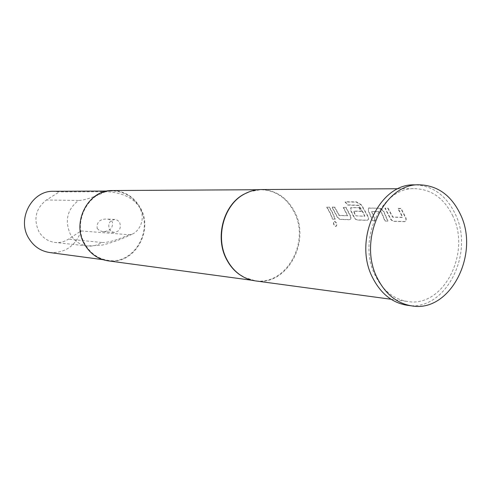 <?xml version="1.0" encoding="UTF-8"?>
<svg xmlns="http://www.w3.org/2000/svg" width="491" height="491" viewBox="0 0 491 491"><rect width="100%" height="100%" fill="white"/><g stroke="black" fill="none" stroke-linecap="round" stroke-linejoin="round"><path stroke-width="0.37" stroke-dasharray="2.46 1.84" d="M334.408 221.373C336.758 222.914 337.225 224.608 335.801 226.449L335.592 226.461C333.426 224.952 332.935 223.264 334.125 221.404L334.653 221.269C337.01 222.816 337.477 224.522 336.059 226.376L335.844 226.388C333.671 224.872 333.18 223.172 334.371 221.294L334.653 221.269M387.853 208.38L392.616 217.163L402.252 217.458L401.331 214.892L397.851 208.577L400.877 208.632L405.591 217.832C406.253 219.845 405.989 221.116 404.787 221.65L393.745 221.355C392.027 221.042 390.646 219.704 389.596 217.341L384.932 208.325L388.068 208.166L392.861 217.004L402.497 217.292L401.57 214.714L398.072 208.356L401.092 208.411L405.842 217.673C406.511 219.704 406.247 220.987 405.044 221.521L394.003 221.22C392.278 220.907 390.891 219.563 389.842 217.188L385.147 208.11L388.068 208.166M368.483 211.345L368.336 208.159L378.96 208.209L380.709 208.743L383.692 211.707L387.706 221.14L384.821 221.036L382.201 214.371L380.758 211.885L371.595 211.67L375.253 220.692L372.454 220.594L368.483 211.345L368.551 207.951L380.556 208.344L383.68 211.099L387.964 221.005L385.073 220.907L382.434 214.199L380.985 211.695L371.822 211.48L375.505 220.563L372.706 220.465L368.71 211.155M359.038 207.828L361.192 211.418L353.52 211.234L355.539 215.782L364.58 216.31L363.671 213.867L358.62 205.477L347.64 205.091L345.056 201.997L356.319 202.132L361.321 205.091L367.919 216.678C368.575 218.605 368.354 219.827 367.262 220.324L357.252 220.054L355.429 219.182L353.778 217.065L350.844 210.927L350.648 207.81L359.246 207.613L361.413 211.228L353.747 211.05L356.067 215.893L364.819 216.157L363.905 213.695L358.817 205.25L347.837 204.864L345.234 201.752L356.503 201.881L361.517 204.857L368.158 216.525C368.821 218.47 368.606 219.698 367.507 220.201L357.19 219.888L355.981 219.305L354.496 217.703L351.065 210.743L350.862 207.601L359.246 207.613M334.561 207.355L339.121 215.543L347.481 215.795L343.24 207.521L345.854 207.57L350.635 216.875L350.58 218.961L349.304 219.772L340.245 219.446L338.796 218.845L337.121 216.918L332.026 207.306L334.77 207.153L339.355 215.389L347.714 215.641L343.442 207.319L346.063 207.368L350.623 215.991L351.022 217.722L350.574 219.238L349.549 219.643L340.49 219.324L339.036 218.716L337.354 216.776L332.229 207.104L334.77 207.153M326.675 207.202L329.173 207.251L332.475 213.02L335.003 219.262L332.493 219.17L329.97 212.953L326.675 207.202L329.375 207.049L332.702 212.855L335.243 219.139L332.732 219.047L330.197 212.787L326.877 206.999M97.193 228.468L99.599 230.727L102.766 231.58C109.751 231.506 112.985 228.37 112.476 222.171C110.978 220.097 108.977 219.047 106.473 219.017C99.636 219.139 96.543 222.294 97.193 228.468M119.694 222.583C121.394 228.254 119.528 231.543 114.09 232.458L111.402 231.525L109.419 229.346C107.707 223.755 109.524 220.453 114.876 219.452L117.65 220.355L119.694 222.583M49.732 252.54C65.1 253.252 75.559 246.046 81.107 230.93L68.476 239.154C64.346 241.793 59.871 242.892 55.06 242.437C48.087 241.529 42.699 237.92 38.887 231.605C33.241 218.894 35.769 208.35 46.473 199.978L59.356 191.877L53.451 191.281M407.199 305.261C445.233 311.951 474.981 253.694 455.335 214.186C446.202 195.265 432.589 185.494 414.508 184.868M255.516 280.913C286.67 286.253 311.091 241.989 294.643 211.836C287.026 197.48 275.832 190.054 261.059 189.551M452.855 216.095C444.318 198.444 431.62 189.293 414.766 188.648C381.525 186.973 356.669 240.326 375.333 275.678C383.035 290.746 393.899 299.363 407.911 301.535C443.49 307.648 471.28 253.08 452.855 216.095M243.996 277.255L255.093 280.705C286.13 286.014 310.453 241.934 294.066 211.897C286.48 197.609 275.328 190.207 260.617 189.704L249.502 191.699M108.13 260.85C133.871 265.25 154.131 231.114 140.309 207.742C133.908 196.645 124.61 190.913 112.402 190.539M139.941 207.981C133.638 197.044 124.469 191.392 112.439 191.011C88.748 190.06 71.735 222.423 84.998 244.144C90.491 253.448 98.237 258.861 108.229 260.383C133.607 264.698 153.579 231.028 139.941 207.981M81.107 230.93L129.078 234.747L131.981 234.232C138.063 232.034 146.33 220.717 139.874 207.975C131.392 193.356 111.617 191.76 105.669 191.729L59.356 191.877M129.078 234.747C116.631 240.277 107.511 242.849 101.723 242.468C97.353 245.304 92.627 246.482 87.539 246.009C80.168 245.046 74.466 241.179 70.44 234.41C64.481 220.766 67.163 209.448 78.499 200.463L46.473 199.978M105.669 191.729C93.149 197.468 84.096 200.377 78.499 200.463M101.723 242.468L68.476 239.154M114.09 232.458L102.766 231.58M398.14 188.747L414.766 188.648M391.057 299.258L407.911 301.535M258.008 189.722L260.617 189.704M107.265 191.036L112.439 191.011M131.981 234.225C118.779 240.829 103.699 245.052 101.416 245.175L87.539 246.009L55.06 242.437M102.834 259.659L108.229 260.383M252.184 280.306L255.093 280.705M114.876 219.452L106.473 219.017"/><path stroke-width="0.74" d="M419.424 184.819L414.508 184.868C379.132 183.229 352.728 240.105 372.638 277.746C380.826 293.728 392.346 302.898 407.199 305.261L412.072 305.942C450.241 312.657 480.088 254.05 460.386 214.309C451.223 195.277 437.573 185.445 419.424 184.819C383.925 183.161 357.411 240.4 377.389 278.274C385.607 294.348 397.164 303.573 412.072 305.942M398.14 188.747L261.059 189.551C255.32 189.624 249.802 191.103 244.518 193.976C223.73 204.587 214.8 237.669 227.014 259.757C230.23 265.87 234.434 270.805 239.626 274.555C244.53 278.035 249.821 280.158 255.516 280.913L391.057 299.258M249.502 191.699L244.131 194.111C223.423 204.686 214.53 237.632 226.695 259.629C229.898 265.717 234.084 270.633 239.258 274.371L243.996 277.255M258.008 189.722L112.402 190.539C88.398 189.6 71.177 222.386 84.612 244.395C90.178 253.816 98.016 259.297 108.13 260.85L252.184 280.306M107.265 191.036L53.451 191.281C31.97 190.465 16.669 218.961 28.674 238.141C33.652 246.359 40.673 251.159 49.732 252.54L102.834 259.659M244.131 194.111L244.518 193.976M239.258 274.371L239.626 274.555"/></g></svg>
